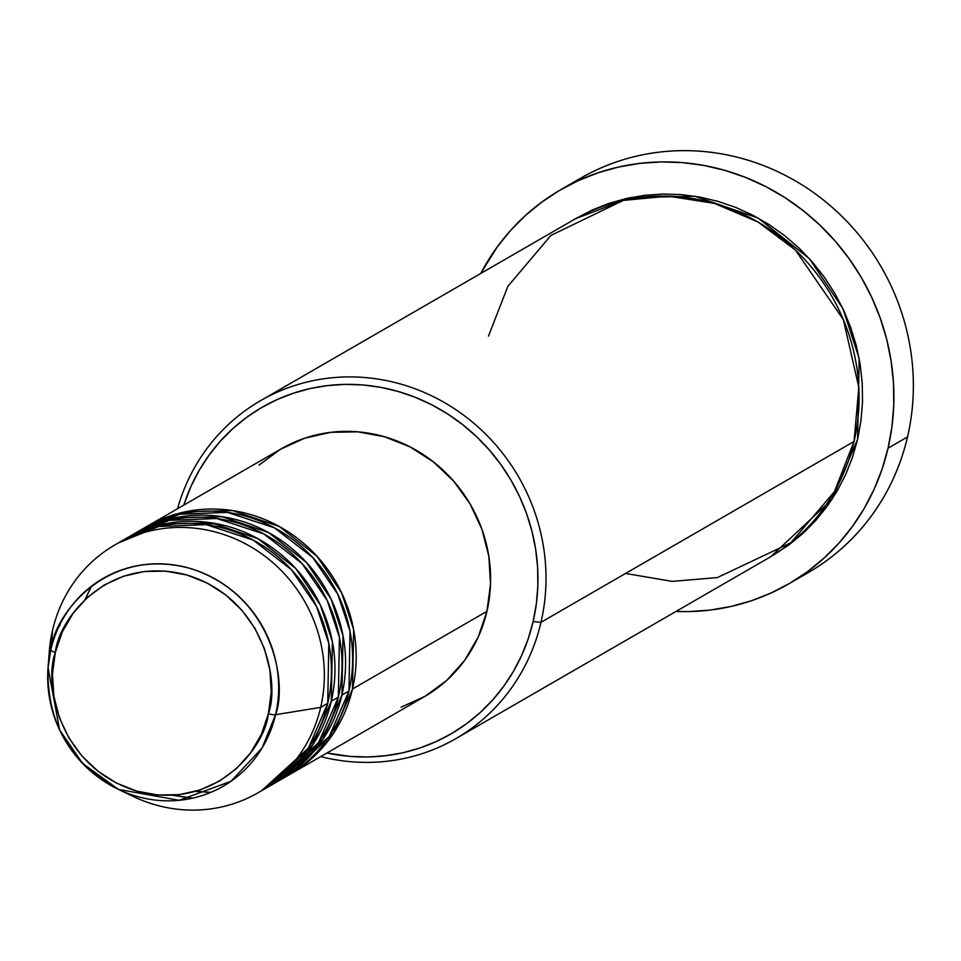 <?xml version="1.0" encoding="UTF-8"?>
<svg xmlns="http://www.w3.org/2000/svg" width="961" height="961" viewBox="0 0 961 961"><rect width="100%" height="100%" fill="white"/><g stroke="black" fill="none" stroke-linecap="round" stroke-linejoin="round"><path stroke-width="1.44" d="M261.716 790.591L308.445 748.066L327.749 703.296L320.674 707.38L275.567 714.696A6.511 1.429 -166.9 0 1 268.371 713.759C265.296 746.589 215.901 812.345 136.714 791.107C58.225 766.926 43.713 682.754 55.342 652.387C58.417 619.545 107.824 553.788 186.999 575.026C265.5 599.22 280.011 683.391 268.371 713.759A6.511 1.429 13.1 0 0 275.567 714.696C287.844 682.646 272.54 593.826 189.701 568.299C106.142 545.884 54.02 615.28 50.777 649.924A6.511 1.429 13.1 0 0 55.342 652.387L62.297 631.894L73.072 613.37L87.271 597.526L104.317 584.973L123.585 576.192L144.33 571.507L165.736 571.122L186.999 575.026L207.3 583.099L225.847 595.003L241.944 610.283L254.953 628.374L264.395 648.567L269.885 670.081L271.23 692.088L268.371 713.759L261.428 734.24L250.641 752.763L236.454 768.608L219.396 781.161L200.128 789.954L179.395 794.627L157.976 795.023L136.714 791.107L116.425 783.047L97.866 771.142L81.781 755.851L68.772 737.772L59.33 717.579L53.828 696.064L52.483 674.045L55.342 652.387A6.511 1.429 -166.9 0 1 50.777 649.924A120.005 113.939 60 0 1 189.701 568.299A120.005 113.939 60 0 1 275.567 714.696L320.674 707.38A143.117 135.885 -120 0 0 218.267 532.802A143.117 135.885 -120 0 0 52.579 630.152L50.777 649.924L52.579 630.152A143.117 135.885 60 0 1 115.032 544.839A143.117 135.885 60 0 1 267.542 558.233A143.117 135.885 60 0 1 320.674 707.38L327.749 703.296A143.117 135.885 -120 0 0 274.618 554.149A143.117 135.885 -120 0 0 122.107 540.755L115.032 544.839M146.865 526.448A143.117 135.885 60 0 0 145.111 527.481L185.425 511.769L232.694 510.579L279.255 526.472L316.998 556.263L341.648 592.901L353.636 629.539L352.507 688.989L333.647 733.087L288.276 775.311A143.117 135.885 60 0 0 290.054 774.302A143.117 135.885 60 0 0 352.507 688.989L486.927 611.34A143.117 135.885 -120 0 0 433.807 462.181A143.117 135.885 -120 0 0 281.297 448.787L146.865 526.448A143.117 135.885 60 0 1 299.376 539.842A143.117 135.885 60 0 1 352.507 688.989L486.927 611.34L478.182 637.119L464.619 660.423L446.757 680.364L425.303 696.172L401.049 707.224M281.141 779.287L329.227 736.474L348.963 691.031A143.117 135.885 -120 0 0 295.844 541.884A143.117 135.885 -120 0 0 143.333 528.49L136.258 532.574A143.117 135.885 60 0 1 288.768 545.968A143.117 135.885 60 0 1 341.9 695.127L323.04 739.225L277.669 781.437A143.117 135.885 60 0 0 279.435 780.428A143.117 135.885 60 0 0 341.9 695.127L348.963 691.031L341.9 695.127L343.017 635.665L331.028 599.027L306.391 562.401L268.648 532.61L222.087 516.718L174.806 517.907L134.492 533.607A143.117 135.885 60 0 1 136.258 532.574M195.515 791.383L210.639 792.441M270.521 785.413L318.608 742.601L338.356 697.169A143.117 135.885 -120 0 0 285.225 548.022A143.117 135.885 -120 0 0 132.714 534.616L125.639 538.701A143.117 135.885 60 0 1 278.149 552.107A143.117 135.885 60 0 1 331.281 701.254L312.421 745.352L267.05 787.576A143.117 135.885 60 0 0 268.828 786.566A143.117 135.885 60 0 0 331.281 701.254L338.356 697.169L331.281 701.254L332.41 641.792L320.421 605.154L295.772 568.528L258.029 538.737L211.48 522.844L164.199 524.033L123.885 539.746A143.117 135.885 60 0 1 125.639 538.701M172.223 795.24L192.212 798.243M625.563 573.453L672.171 581.381L717.411 577.561L790.795 542.821L834.448 491.636L854.053 441.459L540.983 622.32L533.115 621.575A188.656 179.118 60 0 1 326.968 752.98L349.984 756.391L367.799 756.968L385.505 755.742L402.935 752.739L419.909 747.982L436.282 741.52L451.874 733.399L466.553 723.729L480.164 712.569L492.597 700.052L503.708 686.298L513.402 671.415L521.583 655.57L528.178 638.909L533.115 621.575L536.358 603.772L537.86 585.633L537.619 567.362L535.625 549.115L531.913 531.085L526.508 513.426L519.469 496.32L510.856 479.935L500.753 464.427L489.269 449.928L476.5 436.606L462.577 424.57L447.622 413.939L431.801 404.821L415.248 397.301L398.13 391.451L380.616 387.319L362.862 384.953L345.047 384.388L327.341 385.601L309.91 388.616L292.937 393.373L276.564 399.836L260.972 407.945L246.292 417.627L232.682 428.774L220.249 441.291L209.138 455.058L199.444 469.929L191.263 485.773L183.779 505.126A188.656 179.118 60 0 1 405.41 393.71A188.656 179.118 60 0 1 533.115 621.575L540.983 622.32A195.167 185.293 -120 0 0 405.422 385.469A195.167 185.293 -120 0 0 177.521 508.741A195.167 185.293 60 0 1 260.563 400.665A195.167 185.293 60 0 1 468.536 418.924A195.167 185.293 60 0 1 540.983 622.32L854.053 441.459A195.167 185.293 -120 0 0 781.605 238.076A195.167 185.293 -120 0 0 573.633 219.805L260.563 400.665M570.786 184.236A227.697 216.177 60 0 1 818.34 196.08A227.697 216.177 60 0 1 907.508 436.955A227.697 216.177 -120 0 0 822.988 199.672A227.697 216.177 -120 0 0 580.36 178.35L560.9 189.593A227.697 216.177 60 0 1 803.528 210.903A227.697 216.177 60 0 1 888.048 448.186L907.508 436.955L888.048 448.186A227.697 216.177 60 0 1 788.693 583.916A227.697 216.177 60 0 1 676.003 611.448L688.532 611.58L709.903 610.103L730.937 606.487L751.418 600.745L771.178 592.937L790.002 583.147L807.708 571.471L824.142 558.017L839.145 542.905L852.551 526.292L864.263 508.333L874.138 489.209L882.09 469.1L888.048 448.186L891.964 426.696L893.778 404.809L893.478 382.754L891.087 360.735L886.595 338.969L880.084 317.659L871.579 297.021L861.188 277.236L848.995 258.521L835.133 241.031L819.721 224.946L802.915 210.423L784.873 197.594L765.773 186.59L745.796 177.509L725.135 170.445L703.993 165.46L682.562 162.613L661.06 161.916L639.69 163.394L618.668 167.022L598.174 172.764L578.426 180.56L559.602 190.35L541.884 202.038L525.451 215.492L510.447 230.604L497.041 247.205L480.752 273.453A227.697 216.177 60 0 1 560.9 189.593M857.584 439.417L832.034 499.312L770.65 556.755L788.729 545.079L802.807 533.547L815.661 520.598L827.157 506.363L837.187 490.963L845.656 474.578L852.479 457.34L857.584 439.417L860.936 420.99L862.497 402.227L862.245 383.331L860.179 364.447L856.347 345.792L850.749 327.533L843.47 309.838L834.556 292.889L824.106 276.84L812.225 261.848L799.011 248.058L784.608 235.613L769.148 224.61L752.775 215.18L735.658 207.396L717.939 201.342L699.824 197.077L681.457 194.627L663.03 194.038L644.711 195.299L626.68 198.41L609.118 203.336L592.192 210.015L575.411 218.796L630.452 197.606L694.875 196.236L758.193 218.075L809.45 258.737L842.893 308.625L859.158 358.489L857.584 439.417M268.828 786.566L275.903 782.47A143.117 135.885 -120 0 0 338.356 697.169L339.401 637.275L327.16 600.361L302.066 563.578L263.746 533.908L216.73 518.496L169.316 520.369L129.218 536.718M48.915 659.787A143.117 135.885 60 0 1 52.579 630.152A143.117 135.885 -120 0 0 49.335 651.198L48.05 667.583A120.005 113.939 60 0 1 50.777 649.924L48.05 667.583C46.633 722.528 70.093 763.142 118.419 789.401A120.005 113.939 60 0 1 48.05 667.583L59.63 729.988L82.586 763.406L118.419 789.401L179.178 800.309L231 781.269L262.077 747.994L275.567 714.696A120.005 113.939 60 0 1 118.419 789.401L133.255 796.477A143.117 135.885 -120 0 0 320.674 707.38A143.117 135.885 60 0 1 258.221 792.693L265.296 788.609A143.117 135.885 -120 0 0 327.749 703.296L328.794 643.402L316.541 606.499L291.447 569.717L253.139 540.046L206.122 524.622L158.709 526.496L118.599 542.845M258.221 792.693A143.117 135.885 60 0 1 125.615 792.549M788.693 583.916L808.153 572.672A227.697 216.177 -120 0 0 907.508 436.955A227.697 216.177 60 0 1 798.267 578.017M455.814 738.649A195.167 185.293 60 0 1 320.698 756.595A195.167 185.293 -120 0 0 540.983 622.32A195.167 185.293 60 0 1 455.814 738.649L768.884 557.788A195.167 185.293 -120 0 0 854.053 441.459L858.822 387.439L843.386 319.677L795.348 249.98L758.073 222.051L714.407 203.384L668.087 196.128L623.317 200.417L550.917 235.421L507.864 286.33L488.476 336.134M259.014 465.064L280.48 449.267L304.721 438.204L330.824 432.318L357.768 431.825L384.52 436.75L410.071 446.901L433.411 461.881L453.664 481.125L470.049 503.888L481.917 529.295L488.837 556.359L490.53 584.072L486.927 611.34A143.117 135.885 -120 0 1 424.474 696.641L290.054 774.302M279.435 780.428L286.51 776.344A143.117 135.885 -120 0 0 348.963 691.031L350.008 631.137L337.767 594.234L312.673 557.452L274.365 527.781L227.349 512.369L179.923 514.231L139.826 530.592M60.123 624.109L59.654 626.055M91.487 586.174L84.844 599.808M195.804 791.299L210.831 792.357M172.764 795.215L192.56 798.171M187.083 523.337L217.45 523.889M91.655 586.054L85.061 599.592"/></g></svg>

